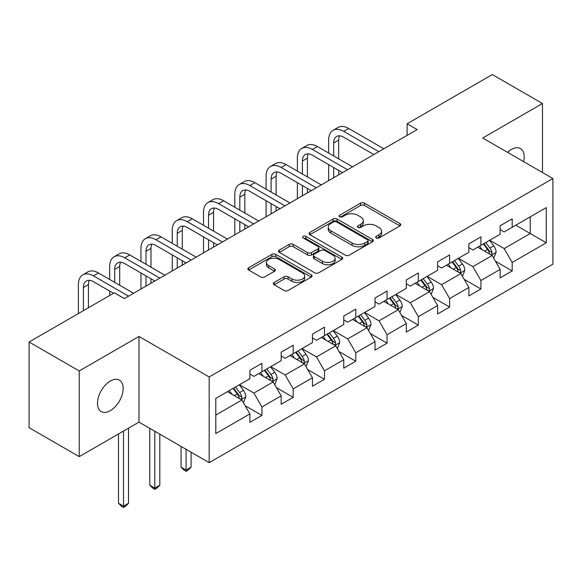 <?xml version="1.0" encoding="UTF-8"?>
<svg xmlns="http://www.w3.org/2000/svg" width="582" height="582" viewBox="0 0 582 582"><rect width="100%" height="100%" fill="white"/><g stroke="black" fill="none" stroke-linecap="round" stroke-linejoin="round"><path stroke-width="0.87" d="M376.285 237.958A1.95 1.128 0 0 0 379.042 237.958L399.958 225.881A2.786 1.608 0 0 0 400.772 224.747A2.786 1.608 0 0 0 399.958 223.612L364.521 203.154A2.786 1.608 0 0 0 360.585 203.154L339.67 215.231A1.95 1.128 0 0 0 339.102 216.024A1.95 1.128 0 0 0 339.67 216.824A1.95 1.128 0 0 0 342.427 216.824L345.133 215.26A8.905 5.143 0 0 1 357.734 215.26L360.687 216.962A8.905 5.143 0 0 1 363.292 220.6A8.905 5.143 0 0 1 360.687 224.237L357.981 225.801A1.95 1.128 0 0 0 357.406 226.594A1.95 1.128 0 0 0 357.981 227.387A1.95 1.128 0 0 0 360.731 227.387L363.437 225.831A8.905 5.143 0 0 1 376.037 225.831L378.991 227.533A8.905 5.143 0 0 1 381.603 231.17A8.905 5.143 0 0 1 378.991 234.808L376.285 236.365A1.95 1.128 0 0 0 375.71 237.165A1.95 1.128 0 0 0 376.285 237.958L376.285 236.365M110.318 410.666A18.151 10.476 120 0 0 122.176 394.676A18.151 10.476 120 0 0 119.39 380.126A18.151 10.476 120 0 0 110.318 381.028A18.151 10.476 120 0 0 98.46 397.026A18.151 10.476 120 0 0 101.239 411.569A18.151 10.476 120 0 0 110.318 410.666M523.64 161.636A18.151 10.476 120 0 0 520.461 148.57A18.151 10.476 120 0 0 511.389 149.472A18.151 10.476 120 0 0 507.562 152.353M274.173 282.481A2.786 1.608 0 0 0 273.358 283.616A2.786 1.608 0 0 0 274.173 284.751L284.111 290.491A2.786 1.608 0 0 0 288.054 290.491L311.275 277.083A2.786 1.608 0 0 0 312.09 275.948A2.786 1.608 0 0 0 311.275 274.806L275.846 254.356A2.786 1.608 0 0 0 271.91 254.356L248.681 267.764A2.786 1.608 0 0 0 247.867 268.899A2.786 1.608 0 0 0 248.681 270.033L260.692 276.967A2.786 1.608 0 0 0 264.628 276.967L274.566 271.227A2.786 1.608 0 0 0 275.381 270.092A2.786 1.608 0 0 0 274.566 268.957L268.615 265.516A7.45 4.3 0 0 1 266.432 262.475A7.45 4.3 0 0 1 271.03 258.503A7.45 4.3 0 0 1 279.142 259.441L302.473 272.907A7.45 4.3 0 0 1 304.648 275.948A7.45 4.3 0 0 1 300.05 279.92A7.45 4.3 0 0 1 291.938 278.982L288.054 276.741A2.786 1.608 0 0 0 284.111 276.741L274.173 282.481L274.173 284.751M138.996 336.454L79.232 370.952L29.1 342.012L29.1 427.69L79.232 456.63L138.996 422.132L209.178 462.654L209.178 376.976L138.996 336.454L138.996 422.132M542.475 172.512L542.475 103.509L482.711 138.007L552.9 178.529L209.178 376.976M542.475 103.509L492.336 74.561L407.109 123.77L407.109 135.344M29.1 342.012L114.327 292.804L124.352 298.595L417.134 129.56L407.109 123.77M345.33 255.149A2.786 1.608 0 0 0 349.265 255.149L372.495 241.741A2.786 1.608 0 0 0 373.309 240.599A2.786 1.608 0 0 0 372.495 239.464L337.065 219.007A2.786 1.608 0 0 0 333.13 219.007L309.9 232.422A2.786 1.608 0 0 0 309.086 233.557A2.786 1.608 0 0 0 309.9 234.692L345.33 255.149M303.891 238.38A1.95 1.128 0 0 1 305.863 238.656L305.863 236.343L341.889 257.135A2.786 1.608 0 0 1 342.703 258.27A2.786 1.608 0 0 1 341.889 259.412L318.66 272.82A2.786 1.608 0 0 1 314.724 272.82L279.295 252.362L279.295 250.093A2.786 1.608 0 0 0 278.48 251.228A2.786 1.608 0 0 0 279.295 252.362M279.295 250.093L289.232 244.353A2.786 1.608 0 0 1 293.168 244.353L307.536 252.646A2.786 1.608 0 0 0 311.472 252.646L318.07 248.841A2.786 1.608 0 0 0 318.885 247.706A2.786 1.608 0 0 0 318.07 246.564L303.106 237.929A1.95 1.128 0 0 1 302.538 237.136A1.95 1.128 0 0 1 303.739 236.096A1.95 1.128 0 0 1 305.863 236.343M209.178 462.654L552.9 264.206L552.9 178.529M245.175 405.749L261.922 415.417L261.922 406.964L281.171 395.847L281.171 404.301L293.204 397.353L293.204 388.9L312.454 377.783L312.454 386.237L324.487 379.289L324.487 370.843L343.744 359.727L343.744 368.18L355.777 361.233L355.777 352.779L375.026 341.663L375.026 350.117L387.059 343.169L387.059 334.715L406.309 323.599L406.309 332.053L418.342 325.105L418.342 316.659L437.591 305.543L437.591 313.996L449.624 307.049L449.624 298.595L468.874 287.479L468.874 295.932L480.907 288.985L480.907 280.531L500.156 269.415L500.156 277.869L512.189 270.921L512.189 262.475L546.28 242.789L546.28 207.592L530.238 216.853L530.238 233.528L546.28 242.789M261.922 415.417L249.889 422.365L249.889 413.911L215.798 433.59L215.798 398.394L249.889 378.715L249.889 370.261L261.922 363.313L261.922 371.767L281.171 360.651L281.171 352.197L293.204 345.25L293.204 353.703L312.454 342.587L312.454 334.141L324.487 327.193L324.487 335.639L343.744 324.53L343.744 316.077L355.777 309.129L355.777 317.583L375.026 306.467L375.026 298.013L387.059 291.065L387.059 299.519L406.309 288.403L406.309 279.957L418.342 273.009L418.342 281.455L437.591 270.346L437.591 261.893L449.624 254.945L449.624 263.399L468.874 252.282L468.874 243.829L480.907 236.881L480.907 245.335L500.156 234.219L500.156 225.772L512.189 218.825L512.189 227.271L546.28 207.592M258.714 373.615L273.154 381.952L253.898 393.068L239.464 384.731M249.889 374.081L253.898 376.394L261.922 371.767M253.898 393.068L261.922 406.964M273.154 381.952L281.171 395.847M289.996 355.558L304.437 363.896L285.187 375.004L270.746 366.675M281.171 356.017L285.187 358.337L293.204 353.703M285.187 375.004L293.204 388.9M304.437 363.896L312.454 377.783M321.279 337.495L335.719 345.832L316.47 356.948L302.029 348.611M312.454 337.96L316.47 340.274L324.487 335.639M316.47 356.948L324.487 370.843M335.719 345.832L343.744 359.727M352.561 319.431L367.002 327.768L347.752 338.884L333.311 330.547M343.744 319.896L347.752 322.21L355.777 317.583M347.752 338.884L355.777 352.779M367.002 327.768L375.026 341.663M383.851 301.374L398.284 309.711L379.035 320.82L364.594 312.49M375.026 301.832L379.035 304.153L387.059 299.519M379.035 320.82L387.059 334.715M398.284 309.711L406.309 323.599M415.133 283.31L429.567 291.647L410.317 302.764L395.876 294.427M406.309 283.776L410.317 286.089L418.342 281.455M410.317 302.764L418.342 316.659M429.567 291.647L437.591 305.543M446.416 265.247L460.857 273.584L441.6 284.7L427.166 276.363M437.591 265.712L441.6 268.026L449.624 263.399M441.6 284.7L449.624 298.595M460.857 273.584L468.874 287.479M477.698 247.19L492.139 255.527L472.89 266.636L458.449 258.306M468.874 247.648L472.89 249.969L480.907 245.335M472.89 266.636L480.907 280.531M492.139 255.527L500.156 269.415M515.798 225.19L530.238 233.528L504.172 248.579L489.731 240.242M500.156 229.592L504.172 231.905L512.189 227.271M504.172 248.579L512.189 262.475M79.232 370.952L79.232 456.63M215.798 415.068L241.872 400.016L227.431 391.679M241.872 400.016L249.889 413.911M495.449 261.253L512.189 270.921M464.16 279.316L480.907 288.985M432.877 297.38L449.624 307.049M401.595 315.437L418.342 325.105M370.312 333.501L387.059 343.169M339.03 351.564L355.777 361.233M307.747 369.621L324.487 379.289M276.465 387.685L293.204 397.353M377.063 238.234L378.991 237.121A8.905 5.143 0 0 0 381.603 233.484L381.603 231.17M363.292 220.6L363.292 222.913A8.905 5.143 0 0 1 360.687 226.551L358.759 227.664M399.914 225.903L364.521 205.468A2.786 1.608 0 0 0 360.585 205.468L340.448 217.093M372.458 241.756L337.065 221.327A2.786 1.608 0 0 0 333.13 221.327L309.937 234.713M367.577 241.399A1.95 1.128 0 0 0 368.144 240.599A1.95 1.128 0 0 0 367.577 239.806L336.476 221.851A1.95 1.128 0 0 0 333.719 221.851L330.867 223.495A8.905 5.143 0 0 0 328.255 227.133A8.905 5.143 0 0 0 330.867 230.77L352.125 243.043A8.905 5.143 0 0 0 364.718 243.043L367.577 241.399L367.577 243.713A1.95 1.128 0 0 0 368.144 242.92L368.144 240.599M328.255 227.133L328.255 229.453A8.905 5.143 0 0 0 330.867 233.084L330.867 230.77M367.577 243.713L364.718 245.364A8.905 5.143 0 0 1 352.125 245.364L330.867 233.084M279.331 252.384L289.232 246.666L289.232 244.353M318.885 247.706L318.885 250.02A2.786 1.608 0 0 1 318.07 251.155L311.472 254.96A2.786 1.608 0 0 1 307.536 254.96L293.168 246.666A2.786 1.608 0 0 0 289.232 246.666M305.863 238.656L341.852 259.434M322.45 261.26A7.45 4.3 0 0 0 330.561 262.191A7.45 4.3 0 0 0 335.159 258.219A7.45 4.3 0 0 0 332.977 255.178L324.763 250.435A2.786 1.608 0 0 0 320.828 250.435L314.229 254.239A2.786 1.608 0 0 0 313.414 255.374A2.786 1.608 0 0 0 314.229 256.509L322.45 261.26L322.45 263.573A7.45 4.3 0 0 0 330.561 264.504A7.45 4.3 0 0 0 335.159 260.532L335.159 258.219M313.414 255.374L313.414 257.688A2.786 1.608 0 0 0 314.229 258.83L314.229 256.509M322.45 263.573L314.229 258.83M304.648 275.948L304.648 278.261A7.45 4.3 0 0 1 300.05 282.234A7.45 4.3 0 0 1 291.938 281.302L288.054 279.054A2.786 1.608 0 0 0 284.111 279.054L274.209 284.773M266.432 262.475L266.432 264.795A7.45 4.3 0 0 0 268.615 267.836L268.615 265.516M274.529 271.248L268.615 267.836M311.239 277.105L275.846 256.669A2.786 1.608 0 0 0 271.91 256.669L248.718 270.055M493.725 258.27L496.104 252.261A7.515 4.336 -120 0 0 493.711 245.859L489.571 240.337M482.354 249.874L479.546 246.121M490.975 254.851L491.885 253.89L492.052 252.581A7.515 4.336 -120 0 0 489.899 248.063L485.759 242.534M483.875 243.618L488.465 249.751A3.827 2.212 60 0 1 489.164 250.915L492.052 252.581M483.351 243.923L487.49 249.445A7.515 4.336 60 0 1 489.644 253.97M328.663 153.037L328.663 140.073A21.272 12.28 60 0 1 333.064 130.332L338.077 127.436A21.272 12.28 60 0 1 348.713 128.491L383.851 148.774M333.064 130.332A21.272 12.28 60 0 1 343.7 131.387L378.831 151.669M373.819 154.565L343.7 137.177A14.179 8.184 -120 0 0 336.614 136.472A14.179 8.184 -120 0 0 333.675 142.961L333.675 155.932M339.575 135.817A14.179 8.184 -120 0 0 338.688 140.073L338.688 158.828M333.675 167.507L333.675 177.743M338.688 170.402L338.688 174.847M328.663 180.638L328.663 164.611M462.435 276.334L464.822 270.317A7.515 4.336 -120 0 0 462.428 263.922L458.289 258.393M451.072 267.938L448.256 264.184M459.693 272.914L460.602 271.954L460.769 270.645A7.515 4.336 -120 0 0 458.616 266.12L454.477 260.598M452.592 261.682L457.183 267.815A3.827 2.212 60 0 1 457.881 268.979L460.769 270.645M452.069 261.987L456.208 267.509A7.515 4.336 60 0 1 458.361 272.027M431.153 294.39L433.539 288.381A7.515 4.336 -120 0 0 431.138 281.979L427.006 276.457M419.789 286.002L416.974 282.248M428.41 290.978L429.32 290.011L429.48 288.701A7.515 4.336 -120 0 0 427.334 284.183L423.194 278.654M421.31 279.746L425.9 285.871A3.827 2.212 60 0 1 426.599 287.035L429.48 288.701M420.786 280.044L424.925 285.573A7.515 4.336 60 0 1 427.079 290.091M297.38 171.101L297.38 158.129A21.272 12.28 60 0 1 301.782 148.395L306.794 145.5A21.272 12.28 60 0 1 317.43 146.555L352.561 166.838M301.782 148.395A21.272 12.28 60 0 1 312.418 149.45L347.549 169.733M342.536 172.628L312.418 155.234A14.179 8.184 -120 0 0 305.324 154.536A14.179 8.184 -120 0 0 302.393 161.025L302.393 173.996M308.293 153.881A14.179 8.184 -120 0 0 307.405 158.129L307.405 176.884M302.393 185.571L302.393 195.807M307.405 188.466L307.405 192.911M297.38 198.702L297.38 182.675M266.09 189.157L266.09 176.193A21.272 12.28 60 0 1 270.499 166.459L275.512 163.564A21.272 12.28 60 0 1 286.148 164.611L321.279 184.901M270.499 166.459A21.272 12.28 60 0 1 281.135 167.507L316.266 187.797M311.254 190.685L281.135 173.298A14.179 8.184 -120 0 0 274.042 172.599A14.179 8.184 -120 0 0 271.11 179.089L271.11 192.053M277.01 171.945A14.179 8.184 -120 0 0 276.123 176.193L276.123 194.948M271.11 203.635L271.11 213.863M276.123 206.53L276.123 210.975M266.09 216.759L266.09 200.739M399.87 312.454L402.257 306.445A7.515 4.336 -120 0 0 399.856 300.043L395.716 294.521M388.507 304.059L385.691 300.305M397.12 309.035L398.037 308.074L398.197 306.765A7.515 4.336 -120 0 0 396.051 302.247L391.912 296.718M390.027 297.802L394.618 303.935A3.827 2.212 60 0 1 395.316 305.099L398.197 306.765M389.503 298.108L393.643 303.637A7.515 4.336 60 0 1 395.796 308.154M368.588 330.518L370.974 324.501A7.515 4.336 -120 0 0 368.573 318.107L364.434 312.578M357.217 322.122L354.409 318.369M365.838 327.099L366.755 326.138L366.915 324.829A7.515 4.336 -120 0 0 364.761 320.304L360.629 314.782M358.745 315.866L363.335 321.999A3.827 2.212 60 0 1 364.026 323.163L366.915 324.829M358.221 316.172L362.36 321.693A7.515 4.336 60 0 1 364.507 326.218M337.305 348.574L339.692 342.565A7.515 4.336 -120 0 0 337.291 336.163L333.151 330.641M325.935 340.186L323.126 336.432M334.555 345.162L335.465 344.195L335.632 342.885A7.515 4.336 -120 0 0 333.479 338.368L329.339 332.839M327.462 333.93L332.053 340.055A3.827 2.212 60 0 1 332.744 341.219L335.632 342.885M326.938 334.228L331.078 339.757A7.515 4.336 60 0 1 333.224 344.275M234.808 207.221L234.808 194.257A21.272 12.28 60 0 1 239.217 184.516L244.229 181.62A21.272 12.28 60 0 1 254.865 182.675L289.996 202.958M239.217 184.516A21.272 12.28 60 0 1 249.853 185.571L284.984 205.853M279.971 208.749L249.853 191.362A14.179 8.184 -120 0 0 242.759 190.656A14.179 8.184 -120 0 0 239.82 197.145L239.82 210.117M245.728 190.001A14.179 8.184 -120 0 0 244.84 194.257L244.84 213.012M239.82 221.691L239.82 231.927M244.84 224.587L244.84 229.032M234.808 234.822L234.808 218.796M203.525 225.285L203.525 212.314A21.272 12.28 60 0 1 207.934 202.58L212.947 199.684A21.272 12.28 60 0 1 223.583 200.739L258.714 221.022M207.934 202.58A21.272 12.28 60 0 1 218.563 203.635L253.701 223.917M248.689 226.813L218.563 209.418A14.179 8.184 -120 0 0 211.477 208.72A14.179 8.184 -120 0 0 208.538 215.209L208.538 228.18M214.438 208.065A14.179 8.184 -120 0 0 213.55 212.314L213.55 231.069M208.538 239.755L208.538 249.991M213.55 242.65L213.55 247.095M203.525 252.886L203.525 236.859M172.243 243.341L172.243 230.377A21.272 12.28 60 0 1 176.644 220.643L181.664 217.748A21.272 12.28 60 0 1 192.293 218.796L227.431 239.086M176.644 220.643A21.272 12.28 60 0 1 187.28 221.691L222.419 241.981M217.406 244.869L187.28 227.482A14.179 8.184 -120 0 0 180.194 226.784A14.179 8.184 -120 0 0 177.255 233.273L177.255 246.237M183.155 226.129A14.179 8.184 -120 0 0 182.268 230.377L182.268 249.132M177.255 257.819L177.255 268.055M182.268 260.714L182.268 265.159M172.243 270.943L172.243 254.923M140.96 261.405L140.96 248.441A21.272 12.28 60 0 1 145.362 238.7L150.374 235.805A21.272 12.28 60 0 1 161.01 236.859L196.149 257.142M145.362 238.7A21.272 12.28 60 0 1 155.998 239.755L191.136 260.038M186.116 262.933L155.998 245.546A14.179 8.184 -120 0 0 148.912 244.84A14.179 8.184 -120 0 0 145.973 251.337L145.973 264.301M151.873 244.185A14.179 8.184 -120 0 0 150.985 248.441L150.985 267.196M145.973 275.875L145.973 286.111M150.985 278.771L150.985 283.216M140.96 289.007L140.96 272.987M306.023 366.638L308.409 360.629A7.515 4.336 -120 0 0 306.008 354.227L301.869 348.705M294.652 358.243L291.844 354.489M303.273 363.219L304.182 362.259L304.35 360.949A7.515 4.336 -120 0 0 302.196 356.431L298.057 350.902M296.173 351.986L300.77 358.119A3.827 2.212 60 0 1 301.461 359.283L304.35 360.949M295.649 352.292L299.788 357.821A7.515 4.336 60 0 1 301.942 362.339M186.08 449.319L186.08 470.038L191.092 467.15L191.092 452.207M191.092 467.15L188.088 470.154L186.08 471.318L184.072 470.154L181.067 467.15L181.067 446.423M181.067 467.15L186.08 470.038L186.08 471.318M274.733 384.702L277.119 378.686A7.515 4.336 -120 0 0 274.726 372.291L270.586 366.762M263.37 376.307L260.561 372.553M271.99 381.283L272.9 380.322L273.067 379.013A7.515 4.336 -120 0 0 270.914 374.488L266.774 368.966M264.89 370.05L269.481 376.183A3.827 2.212 60 0 1 270.179 377.347L273.067 379.013M264.366 370.356L268.506 375.877A7.515 4.336 60 0 1 270.659 380.402M154.797 431.255L154.797 488.102L159.81 485.206L159.81 434.15M159.81 485.206L156.798 488.218L154.797 489.375L152.79 488.218L149.785 485.206L149.785 428.359M149.785 485.206L154.797 488.102L154.797 489.375M109.678 279.469L109.678 266.498A21.272 12.28 60 0 1 114.079 256.764L119.092 253.868A21.272 12.28 60 0 1 129.728 254.923L164.866 275.206M114.079 256.764A21.272 12.28 60 0 1 124.715 257.819L159.846 278.101M154.834 280.997L124.715 263.602A14.179 8.184 -120 0 0 117.622 262.904A14.179 8.184 -120 0 0 114.69 269.393L114.69 282.365M120.59 262.249A14.179 8.184 -120 0 0 119.703 266.498L119.703 285.253M109.678 295.489L109.678 291.044M243.451 402.759L245.837 396.749A7.515 4.336 -120 0 0 243.443 390.355L239.304 384.826M232.087 394.37L229.272 390.617M240.708 399.347L241.617 398.379L241.785 397.07A7.515 4.336 -120 0 0 239.631 392.552L235.492 387.023M233.608 388.114L238.198 394.24A3.827 2.212 60 0 1 238.896 395.404L241.785 397.07M233.084 388.412L237.223 393.941A7.515 4.336 60 0 1 239.377 398.459M123.515 431.066L123.515 506.165L128.527 503.27L128.527 428.177M128.527 503.27L125.516 506.282L123.515 507.439L121.507 506.282L118.502 503.27L118.502 433.961M118.502 503.27L123.515 506.165L123.515 507.439M78.388 313.553L78.388 284.562A21.272 12.28 60 0 1 82.797 274.828L87.809 271.932A21.272 12.28 60 0 1 98.445 272.98L133.576 293.27M82.797 274.828A21.272 12.28 60 0 1 93.433 275.875L128.564 296.165M113.526 293.27L93.433 281.666A14.179 8.184 -120 0 0 86.34 280.968A14.179 8.184 -120 0 0 83.408 287.457L83.408 310.657M89.308 280.313A14.179 8.184 -120 0 0 88.42 284.562L88.42 307.762M378.991 237.121L378.991 234.808M357.981 227.387L357.981 225.801M360.687 226.551L360.687 224.237M339.67 216.824L339.67 215.231M360.585 205.468L360.585 203.154M364.521 205.468L364.521 203.154M399.958 225.881L399.958 223.612M309.9 234.692L309.9 232.422M333.13 221.327L333.13 219.007M337.065 221.327L337.065 219.007M372.495 241.741L372.495 239.464M352.125 245.364L352.125 243.043M364.718 245.364L364.718 243.043M293.168 246.666L293.168 244.353M307.536 254.96L307.536 252.646M311.472 254.96L311.472 252.646M318.07 251.155L318.07 248.841M341.889 259.412L341.889 257.135M284.111 279.054L284.111 276.741M288.054 279.054L288.054 276.741M291.938 281.302L291.938 278.982M274.566 271.227L274.566 268.957M248.681 270.033L248.681 267.764M271.91 256.669L271.91 254.356M275.846 256.669L275.846 254.356M311.275 277.083L311.275 274.806M491.397 255.098L496.06 252.406M489.899 248.063L493.711 245.859M484.551 251.148L487.49 249.445M348.713 128.491L343.7 131.387M338.688 140.073L333.675 142.961M460.115 273.154L464.778 270.463M458.616 266.12L462.428 263.922M453.269 269.204L456.208 267.509M428.825 291.218L433.488 288.527M427.334 284.183L431.138 281.979M421.986 287.268L424.925 285.573M317.43 146.555L312.418 149.45M307.405 158.129L302.393 161.025M286.148 164.611L281.135 167.507M276.123 176.193L271.11 179.089M397.542 309.282L402.206 306.59M396.051 302.247L399.856 300.043M390.704 305.332L393.643 303.637M366.26 327.339L370.923 324.647M364.761 320.304L368.573 318.107M359.421 323.388L362.36 321.693M334.977 345.402L339.641 342.711M333.479 338.368L337.291 336.163M328.132 341.452L331.078 339.757M254.865 182.675L249.853 185.571M244.84 194.257L239.82 197.145M223.583 200.739L218.563 203.635M213.55 212.314L208.538 215.209M192.293 218.796L187.28 221.691M182.268 230.377L177.255 233.273M161.01 236.859L155.998 239.755M150.985 248.441L145.973 251.337M303.695 363.466L308.358 360.775M302.196 356.431L306.008 354.227M296.849 359.516L299.788 357.821M272.412 381.523L277.076 378.831M270.914 374.488L274.726 372.291M265.567 377.572L268.506 375.877M129.728 254.923L124.715 257.819M119.703 266.498L114.69 269.393M241.13 399.587L245.786 396.895M239.631 392.552L243.443 390.355M234.284 395.636L237.223 393.941M98.445 272.98L93.433 275.875M88.42 284.562L83.408 287.457"/></g></svg>
